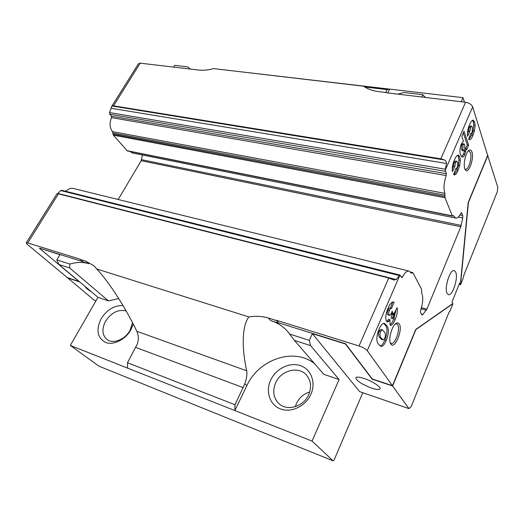 <?xml version="1.0" encoding="UTF-8"?>
<svg xmlns="http://www.w3.org/2000/svg" width="524" height="524" viewBox="0 0 524 524"><rect width="100%" height="100%" fill="white"/><g stroke="black" fill="none" stroke-linecap="round" stroke-linejoin="round"><path stroke-width="0.79" d="M399.275 323.956L398.03 322.915L396.432 323.157C392.188 324.926 388.068 339.1 390.531 343.521L390.799 344.013C394.533 350.333 403.218 329.583 399.275 323.956M390.21 342.657L391.042 343.338C394.958 345.388 400.755 329 397.664 324.736L396.688 323.852L395.384 323.911M471.941 151.914C471.305 150.113 470.369 149.556 469.137 150.237C465.843 151.875 462.967 164.222 464.821 168.767L465.194 169.593C468.142 175.337 474.482 158.595 471.941 151.914M464.886 168.938L465.397 169.245C468.423 170.621 472.366 157.632 470.447 152.674L469.124 150.977L468.207 151.056M310.863 394.369C305.643 406.251 291.134 413.122 280.425 408.91C269.631 404.869 265.321 391.231 270.764 379.939C276.05 368.582 289.713 361.92 300.37 365.614C311.105 369.132 316.254 382.553 310.863 394.369M275.709 382.697C272.356 390.721 273.318 397.592 278.611 403.316C286.654 411.687 303.632 406.886 308.715 394.605C311.741 387.053 310.974 380.529 306.422 375.04C298.556 365.765 281.074 370.252 275.709 382.697M133.22 324.055L130.948 329.609C125.583 339.526 113.531 345.591 105.586 342.454C97.333 337.842 95.833 329.976 101.08 318.861C106.889 309.75 114.206 305.315 123.016 305.564M126.14 310.942C118.195 309.114 111.324 312.566 105.507 321.304C101.689 328.889 102.115 334.895 106.785 339.323C112.791 344.451 125.19 339.65 130.116 330.179L132.526 322.719M173.601 67.183L174.721 65.336L187.828 66.889L190.317 69.194M386.188 92.545L378.564 91.628C372.636 90.829 367.606 89.021 363.466 86.191L213.681 68.611C208.401 70.065 203.495 70.55 198.963 70.072L140.216 63.168L113.531 105.822L440.854 158.818L465.567 102.265L386.273 92.741M295.32 406.676L296.479 403.408C299.302 397.598 303.704 393.799 309.684 392.018M447.077 293.302C443.992 287.886 450.299 268.465 454.387 270.666L455.677 272.087C458.598 277.72 452.409 296.682 448.289 294.586L447.077 293.302M371.621 388.114C376.651 389.745 379.474 389.948 380.11 388.716C380.941 386.784 371.916 380.974 364.115 378.452C359.156 376.88 356.392 376.704 355.829 377.915C356.844 381.033 362.104 384.426 371.621 388.114M276.344 320.249L278.578 322.823L345.558 343.757L372.263 378.97L392.483 385.684L415.709 329.485L452.749 303.625L452.002 302.06L459.633 283.045L460.347 284.663L468.194 202.513L487.661 155.425L472.661 106.837L445.289 170.162L446.31 173.68L446.173 175.54C443.848 182.673 443.415 188.607 444.883 193.336L445 197.725L452.297 215.842L453.66 215.731L455.67 218.069C457.328 218.456 459.044 216.877 460.812 213.334L461.513 212.685L461.736 212.954L462.725 215.534L462.731 217.899L460.832 226.754L426.883 309.147L422.835 314.531L422.003 314.97L420.49 312.468L420.648 310.162C422.992 302.957 423.366 297.35 421.761 293.335L421.571 289.235L412.984 272.827L411.274 273.148L409.244 271.157C407.096 270.594 404.849 272.539 402.491 276.986L401.777 277.596L399.904 275.166L367.259 350.707C365.654 348.886 362.916 347.307 359.045 345.971L276.344 320.249L278.473 323.046L271.032 320.721C277.648 322.804 283.222 326.439 287.768 331.613L294.416 340.404L310.594 345.624L309.324 340.345L312.409 333.657L345.454 343.986L372.171 379.186L392.614 385.985L408.943 408.628L411.235 406.532L449.134 311.944L449.88 311.367L452.959 303.678L415.932 329.55L392.614 385.985M392.483 385.684L367.259 350.707M393.917 317.158L394.264 313.234L397.1 307.68C397.775 311.066 397.146 314.937 395.214 319.28C393.773 323.112 392.227 325.155 390.577 325.404L390.033 324.906L389.967 319.673L388.913 321.232L387.223 321.965L386.509 321.297C385.199 318.029 385.71 313.719 388.055 308.367C389.928 303.71 391.841 301.601 393.793 302.047L394.14 302.197L391.494 308.479C390.825 308.197 390.151 308.852 389.456 310.437C388.67 312.442 388.546 313.987 389.077 315.081L389.502 315.487L391.336 313.463L392.129 311.197L393.432 313.869L392.443 318.553L393.917 317.158M461.795 136.351L464.009 131.216L468.639 145.102L466.642 149.798L466.164 148.39L464.84 154.338C463.956 156.407 463.065 157.305 462.168 157.03L460.589 154.881C459.515 151.973 459.758 148.344 461.31 144.002L463.419 141.133L461.795 136.351M470.519 127.378L469.923 131.334L467.532 136.266C467.185 132.454 467.827 128.714 469.458 125.04C470.722 121.758 472.032 120.134 473.375 120.166L474.646 122.118L475.157 125.413L474.475 130.895L472.989 135.192C471.836 138.205 470.631 139.718 469.373 139.725L468.705 139.26L470.781 133.443L471.089 133.699L472.131 132.493L472.386 127.28L471.685 126.192L470.519 127.378L469.17 127.194L468.574 131.144L469.923 131.334M455.448 162.551L454.845 166.54L452.363 171.689C451.957 167.929 452.598 164.136 454.295 160.324C455.657 156.8 457.066 155.065 458.52 155.117L459.764 156.912L460.341 160.141L459.679 165.663L458.14 170.084C456.889 173.339 455.585 174.951 454.223 174.924L453.64 174.558L455.782 168.558L456.07 168.78L457.203 167.483C457.924 165.342 457.996 163.599 457.419 162.27L456.712 161.261L455.448 162.551L454.085 162.329L453.489 166.318L454.845 166.54M383.45 323.373L384.524 323.439L386.732 325.555C389.109 328.496 388.932 333.467 386.201 340.469C384.433 344.772 382.631 346.718 380.797 346.299L378.682 344.451C376.121 341.609 376.239 336.572 379.016 329.341C380.365 326.007 381.845 324.015 383.45 323.373M113.531 105.822L111.756 106.352L109.529 112.568L109.765 114.219L111.442 116.19L111.54 117.645C109.313 123.029 109.627 127.699 112.49 131.648L113.348 135.153L127.325 150.919M294.416 340.404L323.819 374.326L339.107 379.533L312.042 441.09L333.133 460.858L98.944 366.171L70.308 345.454L97.988 297.298L58.924 264.482L69.672 267.947L69.882 264.05C76.622 262.059 82.812 261.921 88.451 263.624L83.08 261.941L80.382 259.301L27.752 242.926L26.207 242.92L27.405 244.453L67.4 277.654L79.032 281.526M400.159 275.113L61.727 190.291L60.745 190.553L57.483 193.703M408.792 271.046L73.74 188.568C70.976 187.834 68.343 188.751 65.841 191.326M142.364 154.98L141.198 160.698L118.175 199.506M129.638 151.384L132.775 153.047M228.444 70.347L463.006 97.667L464.428 102.128M111.907 106.11L138.421 63.777L140.216 63.168M445.289 170.162L446.468 163.455C446.553 161.824 445.845 160.658 444.359 159.951L440.854 158.818M465.567 102.265C469.216 102.933 471.58 104.459 472.661 106.837M80.277 259.478L85.962 261.247L93.75 265.675L96.77 268.989L248.907 316.948C255.679 315.848 262.164 316.201 268.353 318.016L276.233 320.465M96.77 268.989C109.378 282.384 125.655 307.942 136.829 331.292C138.611 334.993 138.781 339.218 137.347 343.96L127.489 362.739L234.994 404.757L244.813 383.797C246.614 378.675 247.249 374.346 246.719 370.802C241.571 347.805 241.977 325.594 248.907 316.948M397.873 94.13L403.971 92.493L422.809 94.72L425.396 97.438M421.755 97.005L422.809 94.72M270.626 320.59L268.353 318.016L270.626 320.59M58.924 264.482L56.834 259.891L69.882 264.05M487.602 155.228L497.8 187.238L497.269 191.817L463.74 275.493L463.55 277.222L460.55 284.715L468.41 202.552L487.949 155.281M408.943 408.628L359.621 391.618L312.409 333.657M459.109 284.355L460.55 284.715M359.045 345.971L388.749 278.008L58.459 193.841L27.752 242.926M85.962 261.253L88.752 263.716M96.023 300.717L93.973 300.01L67.295 277.569M463.006 97.667L461.218 101.748M339.107 379.533L310.594 345.624M333.133 460.858L334.122 459.98L362.772 392.705M82.7 261.607L39.588 248.134L59.972 254.716L56.834 259.891M309.324 340.345L289.739 334.102M364.665 86.964L387.112 89.611L389.64 89.067L387.786 92.918M385.729 92.486L387.112 89.611M285.351 76.845L284.709 76.949M312.042 441.09L234.857 410.554L234.994 404.757M70.308 345.454L234.857 410.554L246.837 385.671C258.882 359.058 294.357 347.124 314.701 363.807M127.489 362.739L127.587 368.117M85.143 286.51C85.556 287.755 87.731 289.576 91.654 291.979M67.177 277.779L79.419 281.846L39.483 248.311M468.574 131.144L467.415 133.541M472.497 120.278L473.303 121.941L474.646 122.118M473.303 121.941L473.82 125.236L475.157 125.413M473.82 125.236L473.146 130.712L474.475 130.895M473.146 130.712L471.659 135.002L472.989 135.192M471.659 135.002L468.856 139.417M471.685 126.192L470.336 126.009L469.17 127.194M463.281 132.906L467.303 144.906L468.639 145.102M467.303 144.906L465.836 148.338M465.135 148.233L466.164 148.39M464.637 150.054L464.434 151.207L465.771 151.41M464.434 151.207L463.504 154.135L464.84 154.338M463.504 154.135L461.67 156.742M461.592 149.425L462.934 149.628L463.707 150.84L464.696 149.923L464.801 145.122L464.041 143.949L462.685 143.746L461.611 144.807L461.592 149.425L462.482 150.65M461.611 144.807L462.961 145.01L462.934 149.628M464.041 143.949L462.961 145.01M453.489 166.318L452.212 168.964M457.629 155.202L458.415 156.696L459.764 156.912M458.415 156.696L458.991 159.925L460.341 160.141M458.991 159.925L458.33 165.44L459.679 165.663M458.33 165.44L456.797 169.861L458.14 170.084M456.797 169.861C455.854 172.278 454.825 173.863 453.705 174.616M456.712 161.261L455.356 161.038L454.085 162.329M396.033 309.776L393.825 318.887L395.214 319.28M393.825 318.887C392.712 321.788 391.448 323.799 390.033 324.906M388.913 321.232L387.511 320.832L388.572 319.273L389.967 319.673M387.511 320.832L386.66 321.5M393.124 301.922L394.14 302.197M392.679 301.975L390.38 308.164M391.494 308.479L390.092 308.086C389.424 307.811 388.743 308.466 388.055 310.044L389.456 310.437M388.055 310.044C387.269 312.049 387.138 313.594 387.675 314.688L389.077 315.081M387.675 314.688L389.502 315.487M391.644 312.671L392.037 313.476L393.432 313.869M392.037 313.476L391.67 314.269L393.066 314.655M391.67 314.269L391.048 318.153L392.443 318.553M391.048 318.153L392.633 318.73M383.679 323.328L385.33 325.149L386.732 325.555M385.33 325.149C387.714 328.089 387.544 333.061 384.812 340.05L386.201 340.469M384.812 340.05C383.404 343.567 381.865 345.545 380.201 345.991M382.317 329.832L380.915 329.419L379.016 331.037C378.204 334.41 378.479 336.618 379.848 337.659L381.636 339.513L383.031 339.932L384.944 338.209C385.71 334.915 385.422 332.733 384.072 331.672L382.317 329.832L380.424 331.45C379.612 334.829 379.887 337.043 381.249 338.078L383.031 339.932M379.016 331.037L380.424 331.45M26.279 242.809L56.887 193.946L58.459 193.841M388.749 278.008L393.91 280.012L396.183 279.554L399.904 275.166M97.988 297.298L108.429 300.861L118.738 298.556M69.672 267.947L108.429 300.861M136.829 331.292L246.719 370.802M135.801 347.445L243.247 387.662M379.848 337.659L381.249 338.078M244.813 383.797L246.837 385.671M422.835 314.531L421.414 314.145M426.287 310.215L421.099 308.813M426.883 309.147L421.44 307.68M460.832 226.754L141.198 160.698M461.225 225.431L141.565 159.676M462.731 217.899L458.369 217.021M462.725 215.534L459.928 214.978M461.736 212.954L461.14 212.836M454.007 216.137L453.024 215.934M452.297 215.842L126.854 150.657M445 197.725L113.348 135.153M444.902 196.52L113.014 134.183M445.033 195.151L112.988 133.109M444.883 193.336L112.49 131.648M446.173 175.54L111.54 117.645M446.31 173.68L111.442 116.19M445.4 171.322L109.765 114.219M402.491 276.986L401.174 276.652M411.779 273.063L410.954 272.853M412.421 272.663L410.547 272.198M445.433 169.232L109.529 112.568M399.439 275.611L60.745 190.553M446.468 163.455L111.101 108.278M444.359 159.951L112.012 106.005M396.183 279.554L57.804 193.408M395.653 323.675L396.432 323.157M468.476 150.768L469.137 150.237M468.797 150.925L469.124 150.977M471.089 133.699L470.709 133.646M463.707 150.84L462.365 150.637M456.07 168.78L455.723 168.721M384.524 323.439L384.164 323.334M455.67 218.069L132.166 152.923M452.533 216.111L127.24 150.905M412.696 272.585L410.41 272.022"/></g></svg>
